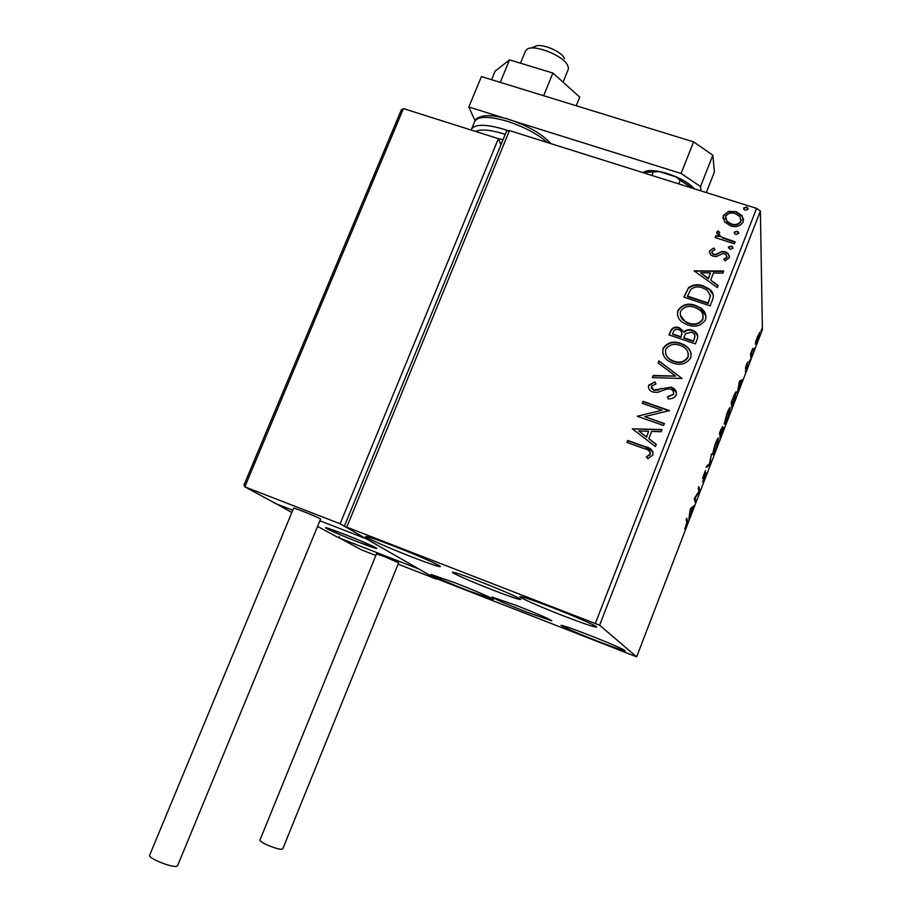 <?xml version="1.0" encoding="UTF-8"?>
<svg xmlns="http://www.w3.org/2000/svg" width="912" height="912" viewBox="0 0 912 912"><rect width="100%" height="100%" fill="white"/><g stroke="black" fill="none" stroke-linecap="round" stroke-linejoin="round"><path stroke-width="1.37" d="M526.817 612.157L551.817 620.867C549.97 619.214 538.285 614.129 516.785 605.614L492.058 597.007C494.11 598.739 505.704 603.79 526.817 612.157M492.936 590.064C509.329 596.391 518.575 599.549 520.661 599.526C522.473 599.207 500.984 589.699 479.837 581.525C463.41 575.21 454.29 572.098 452.466 572.2C450.87 572.633 472.37 582.095 492.936 590.064M393.505 545.969C417.137 555.1 442.377 566.284 440.245 566.626C438.205 566.694 428.8 563.491 412.042 557.027C389.162 548.18 363.888 537.031 365.723 536.541C367.49 536.381 376.747 539.528 393.505 545.969M589.152 635.117C611.473 643.94 623.489 649.173 625.222 650.792C623.056 650.666 613.582 647.349 596.801 640.851C574.913 632.187 563 627.011 561.051 625.301C562.955 625.336 572.314 628.607 589.152 635.117M455.544 582.996C474.935 590.531 494.988 599.275 493.472 599.48L468.586 590.782C449.696 583.429 429.632 574.72 430.966 574.412L455.544 582.996M552.558 607.677C575.894 616.694 598.568 626.749 596.585 627.137C593.951 627.125 582.928 623.375 563.525 615.896C540.896 607.141 518.21 597.132 519.954 596.619C522.223 596.516 533.087 600.199 552.558 607.677M755.82 340.985L759.639 332.39L757.541 340.586L755.318 344.269L755.82 340.985M750.815 358.028L750.61 353.822L752.719 348.418L750.815 358.028M746.438 364.583L747.635 362.155L745.97 367.103L747.772 364.652L745.321 371.754L747.179 366.236L745.378 368.756L746.438 364.583M733.613 402.762L731.8 407.47L731.264 402.363L734.354 394.554C735.585 392.023 736.246 391.248 736.337 392.217L733.385 402.682M720.184 437.68L719.488 432.983L722.6 426.485L722.008 429.461L723.41 427.454L720.184 437.68M709.627 465.154L706.219 467.48L706.891 465.736L709.479 463.98L711.428 453.925L709.73 464.892L706.868 465.781M695.89 500.893L695.275 502.478L694.214 498.67L698.98 491.215L698.227 488.262L698.843 486.655L699.835 490.622L695.104 498.066L695.89 500.893L694.716 500.471M686.873 522.177L686.086 519.829L686.702 518.221L687.568 520.923L684.809 529.12L686.873 522.177M636.644 656.845L599.606 625.222L344.371 526.224L433.987 577.695L636.644 656.845L762.409 329.665L760.38 210.991L599.606 625.222M690.304 508.839L694.066 505.647L692.242 508.303L688.879 519.11L690.304 508.839M704.657 478.23L702.685 481.958L705.478 474.365L702.525 478.447L705.432 470.478L703.129 476.839L706.082 472.792L704.44 478.15M712.557 454.324L715.145 444.087C717.299 438.923 718.451 437.053 718.622 438.501L716 448.75C713.914 453.777 712.762 455.635 712.557 454.324M724.288 423.818L726.955 413.398C728.973 408.519 730.079 406.684 730.295 407.892L727.628 418.494C725.633 423.316 724.527 425.129 724.31 423.932L724.288 423.818M739.461 381.056L742.471 379.723L738.697 387.463L737.386 392.935L739.461 381.056M748.9 362.531L749.892 359.898L748.9 362.531M753.472 350.664L754.452 348.031L753.472 350.664M760.893 331.352L761.873 328.719L760.893 331.352M344.371 526.224L506.593 131.009L509.455 130.576L346.834 526.976M724.47 221.81L723.33 215.585L728.517 211.402L736.075 211.687L742.094 215.677L743.223 221.912C740.213 226.313 735.984 227.635 730.546 225.857L724.47 221.81M734.342 243.766L715.111 237.587L715.863 235.661L718.69 236.561L716.843 232.184L718.075 230.93L719.75 232.503L719.078 233.255L719.921 235.729L722.144 237.325L735.095 241.828L734.342 243.766M709.525 250.903L713.72 248.041L714.917 249.717L711.93 251.541L712.58 253.57L713.788 254.254L715.703 254.357L722.099 251.473L725.325 251.792L728.175 253.456L729.304 257.697L725.131 260.855L723.775 259.156L726.853 257.15L726.146 254.642L724.675 253.775L722.657 253.639L716.319 256.568L713.116 256.226L710.619 254.824L709.525 250.903L713.72 248.041M712.477 299.945L710.174 305.862L683.863 297.13L688.663 287.565C693.223 284.441 698.147 283.917 703.426 285.969L709.285 288.956C713.161 291.829 714.221 295.488 712.477 299.945M695.389 343.87L669.055 334.955L670.468 331.341C672.19 327.545 675.119 326.325 679.269 327.67L683.932 331.945C686.326 329.699 689.096 329.107 692.231 330.19L694.078 330.999C697.224 332.8 698.318 335.388 697.384 338.751L695.389 343.87M681.925 378.469L652.354 377.614L653.197 375.459L675.61 376.109L658.076 362.987L658.92 360.844L681.925 378.469M664.381 423.556L663.605 425.551L637.237 416.237L661.93 410.229L642.287 403.343L643.063 401.36L669.419 410.594L644.738 416.624L664.381 423.556M644.499 448.727L626.966 442.457L627.752 440.462L645.536 446.823C650.644 447.735 653.117 450.437 652.958 454.894L647.987 458.725L646.346 456.98L650.233 453.948C649.88 451.018 647.965 449.285 644.499 448.727M595.365 623.375L756.572 208.403L509.455 130.576M632.301 428.834L662.044 429.541L661.2 431.718L651.681 431.387L648.842 438.672L656.275 444.372L655.432 446.549L632.301 428.834M676.237 395.067C674.435 397.849 671.756 399.114 668.188 398.863L667.481 396.777L673.466 394.269C673.945 391.761 672.919 390.04 670.388 389.105L667.55 388.854L657.313 392.411L652.912 392.035C649.504 390.872 648.056 388.626 648.58 385.297L654.964 381.877L655.979 383.986L651.259 386.266L653.87 390.097L671.198 387.133C675.142 388.546 676.818 391.191 676.237 395.067M673.079 363.09L671.996 362.691C665.076 360.058 662.066 355.361 662.944 348.601C667.219 342.399 673.113 340.655 680.648 343.334L683.202 344.383C689.244 347.221 691.741 351.724 690.703 357.892C686.417 364.002 680.546 365.735 673.079 363.09M687.933 325.037L684.217 323.372C678.893 320.5 676.75 316.282 677.787 310.696C682.039 304.528 687.922 302.761 695.457 305.395L700.245 307.686C704.873 310.65 706.64 314.686 705.523 319.793C701.26 325.88 695.389 327.625 687.933 325.037M694.146 270.841L723.74 271.012L722.92 273.133L713.446 272.973L710.676 280.087L718.109 285.467L717.288 287.599L694.146 270.841M730.09 249.318L728.517 246.992L731.344 246.08L732.484 246.776L732.917 248.406L730.09 249.318M735.881 234.441L734.673 233.711L734.308 232.127L737.135 231.215L738.355 231.99L738.709 233.529L735.881 234.441M745.286 210.262L743.987 209.407L743.725 207.97L746.54 207.047L747.863 207.947L748.114 209.35L745.286 210.262M756.572 208.403L760.38 210.991M627.217 442.537L627.752 440.462M627.901 440.792L645.662 447.142L653.095 451.999M646.585 457.243L649.333 455.122M649.458 455.441L650.233 453.948M650.347 454.267L650.279 452.489M632.575 428.857L661.918 429.883M656.207 444.554L648.842 438.672M638.708 430.931L646.597 437.201L648.649 431.273L638.708 430.931L646.471 436.859L648.649 431.273M637.534 416.18L661.93 410.229M642.527 403.423L643.063 401.36M643.188 401.725L669.305 410.879M664.267 423.829L644.738 416.624M667.607 397.153L673.466 394.269M673.558 394.645L673.615 392.411M648.58 388.238L648.58 385.297M648.706 385.685L654.964 381.877M655.078 382.276L655.91 383.998M651.259 388.01L653.573 390.017M653.687 390.393L657.438 389.994M657.552 390.382L661.018 388.466M661.132 388.854L671.198 387.133M671.3 387.52L676.465 392.468M652.627 377.614L653.197 375.459M653.311 375.858L675.61 376.109M658.293 363.147L658.92 360.844M659.034 361.255L681.948 378.4M662.75 353.662L662.944 348.601M663.058 349.022C667.322 342.832 673.216 341.077 680.74 343.767L680.648 343.334M680.74 343.767L683.282 344.804C687.26 346.685 689.882 349.638 691.159 353.696M665.532 353.468C666.661 357.105 669.089 359.636 672.794 361.084L673.934 361.528C679.885 363.66 684.593 362.303 688.047 357.447L688.332 353.662M679.873 345.306C673.9 343.174 669.169 344.554 665.68 349.433C664.951 354.779 667.299 358.53 672.691 360.673L673.843 361.118C679.793 363.25 684.502 361.882 687.956 357.037C688.834 352.021 686.816 348.384 681.891 346.127L679.873 345.306M669.294 335.035L670.559 331.786C672.281 327.989 675.222 326.77 679.36 328.115L679.269 327.67M679.36 328.115L683.932 331.945M684.011 332.39C686.405 330.144 689.176 329.551 692.311 330.634L692.231 330.19M692.311 330.634L694.157 331.444L697.783 335.969M694.397 339.173L694.317 338.728C695.503 336.14 694.898 334.1 692.516 332.606L691.467 332.15L685.55 333.655L683.726 338.101L693.519 341.419L694.933 335.81M681.412 336.186L681.332 335.753C682.427 333.29 681.823 331.387 679.52 330.053L678.551 329.642C676.088 328.822 674.333 329.563 673.307 331.865L672.611 334.339L681.025 337.189L681.88 332.983M681.025 337.189L681.332 335.753M672.509 333.906L680.933 336.756M693.519 341.419L694.317 338.728M683.635 337.668L693.439 340.985M677.491 315.313L677.787 310.696M677.878 311.152C682.13 304.996 688.013 303.229 695.525 305.862L695.457 305.395M695.525 305.862L700.313 308.153L706.036 316.076M680.284 315.164L685.664 322.13L688.765 323.521C694.716 325.607 699.413 324.239 702.856 319.417L703.186 315.905M694.682 307.355C688.708 305.269 683.989 306.66 680.512 311.505C679.691 315.962 681.389 319.36 685.585 321.685L688.685 323.065C694.636 325.162 699.344 323.794 702.787 318.961C703.711 314.788 702.274 311.528 698.489 309.157L694.682 307.355M684.103 297.209L688.663 287.565M688.754 288.055C693.302 284.932 698.216 284.396 703.483 286.459L703.426 285.969M703.483 286.459L709.342 289.435L713.355 295.226M710.471 295.921L707.245 290.221L702.65 287.918C698.33 286.22 694.363 286.721 690.749 289.423L687.397 296.548L708.293 303.479L710.402 295.317M687.317 296.069L708.225 303.012L710.414 295.442M694.397 271.024L723.547 271.502M717.972 285.821L710.676 280.087M700.53 272.756L708.362 278.867L710.425 272.916L700.53 272.756L708.293 278.365L710.425 272.916M713.777 248.566L714.655 249.785M711.884 252.499L712.637 254.083L713.788 254.254M713.834 254.767L715.703 254.357M715.76 254.87L722.099 251.473M722.156 251.986L725.325 251.792M725.371 252.316L728.209 253.969L729.554 256.432M724.128 259.589L726.853 257.15M726.887 257.663L726.989 256.523M709.354 252.681L709.593 251.416M728.471 247.859L728.517 246.992M728.563 247.517L731.344 246.08M731.39 246.605L732.997 248.098M715.339 237.667L715.863 235.661M715.92 236.185L718.69 236.561M716.729 233.586L716.843 232.184M716.9 232.72L718.075 230.93M718.132 231.466L719.477 232.731M719.032 234.213L719.967 236.254L722.144 237.325M722.19 237.861L734.912 242.296M734.263 232.982L734.308 232.127M734.342 232.663L737.135 231.215M737.17 231.751L738.777 233.244M722.965 218.47L723.33 215.585M723.376 216.144L728.517 211.402M728.563 211.96L736.075 211.687M736.109 212.245L742.117 216.235L743.656 219.746M725.45 218.356L726.944 221.73L731.356 224.466C735.391 225.845 738.56 224.922 740.886 221.707L741.137 219.746M735.334 213.625C731.299 212.257 728.072 213.169 725.678 216.338L726.898 221.183L731.321 223.919C735.357 225.298 738.538 224.386 740.863 221.16L740.008 216.657L735.334 213.625M743.668 208.802L743.725 207.97M743.747 208.529L746.54 207.047M746.563 207.617L748.182 209.099M686.132 519.703L686.417 520.82M692.379 506.992L693.394 507.368M691.216 507.927L692.242 508.303M691.866 508.611L690.635 509.603L690.145 513.068L691.866 508.611L690.84 508.235M698.729 490.223L699.835 490.622M698.843 490.679L699.698 490.987M708.692 464.516L709.73 464.892M718.04 438.296L718.622 438.501M717.413 439.151L717.311 439.835M718.018 440.074C717.881 438.946 716.957 440.416 715.259 444.486L713.161 452.74C713.321 453.811 714.233 452.341 715.897 448.339L718.018 440.074M720.799 430.247L720.389 433.405L721.996 428.104L720.571 430.168M719.5 433.097L720.389 433.405M720.765 433.097L720.719 435.64L722.806 429.028L720.548 433.018M719.579 433.576L720.469 433.895M719.842 435.332L720.719 435.64M729.691 407.846L730.33 408.074M729.098 408.69L729.019 409.283M729.725 409.636L729.703 409.522C729.532 408.542 728.654 409.978 727.046 413.843L724.915 422.347C725.086 423.293 725.963 421.868 727.548 418.049L729.725 409.636M735.653 392.206L736.372 392.456M735.14 392.969L735.061 393.608M731.926 401.314L732.347 405.395L735.733 393.836L731.698 401.234M731.561 405.122L732.347 405.395M740.897 380.304L740.624 381.011L741.821 381.421M740.624 381.011L739.689 381.353L740.897 381.763M739.393 381.467L740.59 381.877L739.609 382.242L738.914 386.243L740.59 381.877M745.594 367.183L746.347 367.445M750.724 356.25L751.408 356.489M759.069 334.225L757.427 336.596L755.911 342.695L757.53 340.062L759.069 334.225M343.79 534.033C360.058 540.337 378.115 548.272 376.724 548.454L358.291 542.093C342.399 535.925 324.307 528.014 325.55 527.74L343.79 534.033M339.104 536.575L339.88 538.205L418.927 569.042L338.17 537.544L317.547 526.406M291.829 512.521L274.501 502.877M398.111 564.152L436.586 579.188L340.13 523.784L498.362 138.658L500.973 144.723M274.398 503.116L292.763 510.253L276.347 503.869L244.826 486.837L340.13 523.784M319.861 520.775L366.305 538.821L319.861 520.775M530.385 48.154L535.025 46.58C539.642 42.625 560.435 50.605 563.992 57.695L564.471 58.687M563.069 82.171L568.153 69.7L568.495 67.944L567.481 64.969C562.544 55.096 533.201 43.833 526.851 49.362L525.426 51.197M328.343 529.45C338.854 534.717 376.633 549.56 376.724 548.454L374.296 546.938C364.549 541.933 325.288 526.486 325.55 527.74L328.343 529.45M339.88 538.205L361.243 549.754L375.835 555.454M401.052 110.922L401.36 109.782L403.435 108.585L498.362 138.658M244.462 484.295L243.96 485.059L244.826 486.837L403.435 108.585M259.92 840.146L376.474 553.892L384.682 556.742L398.658 562.807L282.72 848.935C281.09 849.904 276.005 848.627 267.478 845.093C262.531 842.836 260.011 841.183 259.92 840.146L259.966 840.043M149.591 855.342L293.63 508.178C293.607 507.448 316.247 516.466 319.93 518.643L320.545 519.133L177.601 865.659L176.483 866.343C171.251 867.608 148.097 858.135 149.591 855.342L149.659 855.16M509.534 59.873L552.9 73.051L543.632 95.714L500.255 82.365L509.534 59.873L495.091 71.216L491.579 79.697M552.9 73.051L579.736 97.139L576.236 105.758M643.359 172.311C647.52 169.643 655.523 170.054 667.379 173.542C679.896 177.737 688.913 182.833 694.42 188.83M475.061 120.715L468.836 106.989L481.433 76.574L693.599 141.873L712.853 155.2L714.404 171.935L706.298 192.569M712.853 155.2L700.519 186.55L701.043 190.916M700.519 186.55L681.093 173.474L693.599 141.873M468.836 106.989L503.755 117.933M508.657 119.472L681.093 173.474M498.385 138.692L503.048 139.661M678.802 183.905L680.227 180.314L675.849 176.825C684.331 180.576 690.407 184.543 694.078 188.716M644.225 172.072C647.121 170.464 652.091 170.293 659.148 171.581L675.849 176.825M659.148 171.581L642.709 172.539M651.898 175.435L653.323 171.855M692.459 188.214L680.227 180.314M686.291 520.171L687.488 520.615M750.667 354.848L751.34 355.076M547.565 142.58C537.396 133.893 524.024 126.814 507.46 121.342C489.459 116.109 478.583 116.041 474.833 121.148L474.525 121.9M505.214 134.372L503.481 133.813C490.109 129.766 480.784 128.968 475.517 131.419M508.839 119.381C499.377 116.497 491.557 115.3 485.401 115.767C479.153 116.542 475.631 118.332 474.833 121.148L471.607 128.98C475.312 123.964 486.164 124.089 504.165 129.356L508.337 130.747M747.863 207.947L747.886 208.517M687.568 520.923L686.371 520.478M525.608 50.73L520.478 63.202M401.36 109.782L243.96 485.059M509.181 119.483C528.219 125.959 542.127 134.007 550.905 143.629"/></g></svg>
